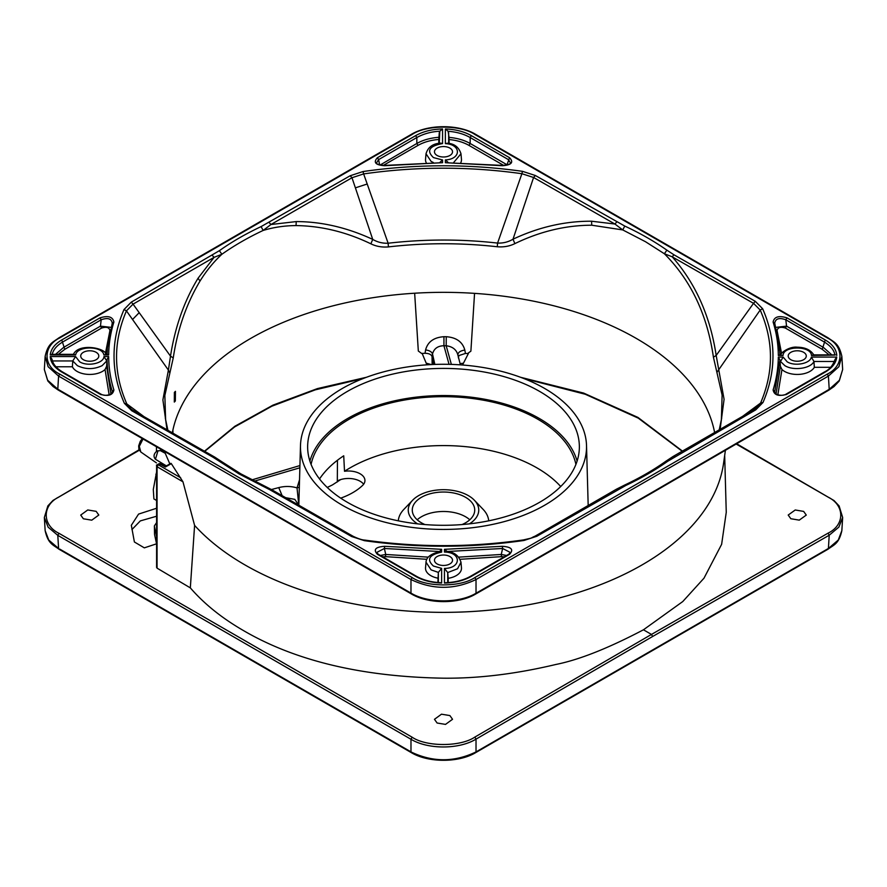 <?xml version="1.0" encoding="UTF-8"?>
<svg xmlns="http://www.w3.org/2000/svg" width="887" height="887" viewBox="0 0 887 887"><rect width="100%" height="100%" fill="white"/><g stroke="black" fill="none" stroke-linecap="round" stroke-linejoin="round"><path stroke-width="1.33" d="M160.403 450.64L157.953 450.895L155.436 459.255C153.141 456.539 153.717 453.734 157.154 450.829L160.403 450.64L165.248 453.301L169.838 463.934M162.764 450.408L163.341 452.248M165.669 465.453L165.791 466.207M170.903 463.901L165.337 467.028M182.977 481.829L194.597 525.403L190.328 587.87L157.066 568.157L157.066 466.739L182.977 481.829L171.313 463.646M194.597 525.403A280.991 162.232 0 0 0 244.812 564.842A280.991 162.232 0 0 0 540.316 602.428A280.991 162.232 0 0 0 723.548 463.402L725.411 450.286M190.328 587.87C204.221 603.914 221.961 618.161 243.537 630.613C295.526 660.937 362.184 676.792 443.5 678.189C478.614 678.522 516.046 673.954 555.816 664.485C579 659.873 608.216 648.308 643.452 629.792L682.768 601.552L703.99 578.191L721.63 544.319L726.253 512.32L724.679 455.474M449.886 148.085A9.036 5.222 180 0 1 452.536 151.777A9.036 5.222 180 0 1 446.959 156.6A9.036 5.222 180 0 1 437.114 155.469A9.036 5.222 180 0 1 434.464 151.777A9.036 5.222 180 0 1 440.041 146.954A9.036 5.222 180 0 1 449.886 148.085M803.633 352.316A9.036 5.222 180 0 1 806.283 356.009A9.036 5.222 180 0 1 800.706 360.832A9.036 5.222 180 0 1 790.849 359.701A9.036 5.222 180 0 1 788.199 356.009A9.036 5.222 180 0 1 793.787 351.185A9.036 5.222 180 0 1 803.633 352.316M44.35 369.524L47.876 381.044L52.998 386.466L58.143 389.992L411.324 593.902C428.221 604.125 458.767 604.191 475.676 594.035L652.3 492.806L828.879 390.125L834.013 386.566L839.135 381.111L842.65 369.513L839.479 380.213L829.212 389.326L651.479 492.717L476.02 593.237C459.078 603.437 427.922 603.371 410.98 593.104L57.799 389.193L47.532 380.146L44.35 369.524L45.148 356.363L48.131 366.73L58.586 376.077L57.799 389.193L58.952 389.914M96.151 352.316A9.036 5.222 180 0 1 98.801 356.009A9.036 5.222 180 0 1 93.213 360.832A9.036 5.222 180 0 1 83.367 359.701A9.036 5.222 180 0 1 80.717 356.009A9.036 5.222 180 0 1 86.294 351.185A9.036 5.222 180 0 1 96.151 352.316M437.114 563.932A9.036 5.222 180 0 1 434.464 560.24A9.036 5.222 180 0 1 440.041 555.417A9.036 5.222 180 0 1 449.886 556.548A9.036 5.222 180 0 1 452.536 560.24A9.036 5.222 180 0 1 446.959 565.063A9.036 5.222 180 0 1 437.114 563.932M437.114 723.016L434.464 719.313L441.493 714.19L449.886 715.576L452.536 719.279L445.507 724.402L437.114 723.016M96.151 511.344L98.801 515.048L91.771 520.17L83.367 518.784L80.717 515.081L87.746 509.958L96.151 511.344M139.292 450.241L58.952 496.964C42.011 505.246 42.022 525.082 58.952 533.298L412.133 737.208C426.381 746.987 460.608 746.921 474.855 737.086L651.479 634.427L643.452 629.792M157.066 568.157L157.088 566.815M156.567 543.842L154.549 534.451L154.393 525.891L156.6 522.598M154.449 526.446L156.6 536.469M156.6 543.798L144.326 547.856L134.392 541.979L131.331 525.304L138.572 514.094L156.6 508.251M163.275 452.048L162.709 451.893M156.467 465.087L156.622 465.841M156.6 471.851L153.296 489.447L153.906 498.915L156.6 500.512M803.633 511.4L806.283 515.081L799.254 520.137L790.849 518.729L788.199 515.048L795.229 509.992L803.633 511.4M412.133 737.208L410.98 739.259C427.922 749.582 459.078 749.526 476.02 739.137L652.632 636.489L651.479 634.427L828.048 533.165C844.989 525.004 844.978 505.313 828.048 497.086L736.166 444.032M673.965 254.802L755.303 301.336L762.632 308.72C776.291 339.954 776.413 371.209 762.997 402.476L755.724 409.872L667.634 461.329C655.149 470.177 641.246 478.204 625.912 485.411L536.801 536.269L523.984 540.471C470.831 548.077 417.666 548.144 364.457 540.682L351.607 536.513L270.18 489.923L239.157 473.991L213.135 457.293L131.708 410.703L124.38 403.319C110.709 372.085 110.587 340.819 124.003 309.541L131.276 302.145L219.366 250.688C231.851 241.841 245.754 233.813 261.088 226.606L350.199 175.748L363.016 171.546C416.147 163.94 469.301 163.873 522.498 171.335L535.349 175.504L624.781 226.074C640.248 233.27 654.284 241.308 666.891 250.167L673.965 254.802L672.191 256.798L664.363 253.737L666.891 250.167M441.626 549.308L441.626 552.102C429.042 554.818 426.314 559.475 433.444 566.05L441.626 568.379L441.626 583.036C431.57 582.681 422.911 580.475 415.681 576.395L377.43 554.308C373.072 549.618 375.489 546.946 384.659 546.303L441.626 549.308L438.355 552.801M836.729 357.084C836.119 362.894 832.283 367.894 825.232 372.074L786.98 394.161C778.841 396.666 774.218 395.28 773.109 389.981C776.469 379.104 778.209 368.138 778.32 357.084L783.143 357.084L787.179 361.818C794.785 366.675 810.419 363.615 811.339 357.084L836.729 357.084L834.878 359.745C832.815 365.61 829.334 369.691 824.411 371.986L786.159 394.072C782.689 396.711 774.307 394.515 774.639 392.376L779.928 359.945L780.383 366.242L781.946 369.513A17.984 10.378 0 0 0 799.353 374.369A17.984 10.378 0 0 0 814.321 367.307L813.967 361.475L811.339 357.084M783.055 355.465L778.32 355.465C778.265 344.234 776.524 333.091 773.109 322.036C774.196 316.748 778.819 315.362 786.98 317.856L785.815 319.775L824.067 341.861C830.509 345.742 834.135 350.143 834.955 355.088L811.439 355.465C811.217 345.542 783.276 345.542 783.055 355.465L779.584 354.867M445.374 159.915C461.406 159.216 461.406 144.337 445.374 143.639L445.374 128.981L448.123 131.276C456.65 131.941 464.001 134.026 470.165 137.54L508.417 159.627L510.369 162.753C511.134 163.873 508.506 164.76 502.508 165.414L445.374 162.709L445.374 159.915L448.123 162.421M445.374 128.981C455.43 129.336 464.089 131.553 471.319 135.622L509.57 157.709C513.928 162.399 511.511 165.071 502.341 165.714L445.374 162.709M108.68 354.933L103.857 354.933C102.648 345.675 76.87 345.675 75.661 354.933L50.271 354.933C50.881 349.123 54.717 344.123 61.768 339.943L100.02 317.856C108.159 315.351 112.782 316.737 113.891 322.036C110.531 332.913 108.791 343.879 108.68 354.933L107.072 354.578M100.02 394.161L61.768 372.074C54.484 367.739 50.637 362.572 50.237 356.552L75.561 356.552L79.697 361.818C87.569 366.863 103.79 363.337 103.945 356.552L108.68 356.552C108.735 367.783 110.476 378.926 113.891 389.981C112.804 395.269 108.181 396.666 100.02 394.161L101.185 394.737M509.57 554.308L471.319 576.395C463.823 580.608 454.865 582.826 444.442 583.058L444.442 568.434C461.628 568.312 461.628 552.18 444.442 552.047L444.442 549.319L502.341 546.303C511.5 546.935 513.917 549.607 509.57 554.308L508.417 554.896M377.43 157.709L415.681 135.622C423.177 131.409 432.135 129.192 442.558 128.959L442.558 143.583C429.275 146.022 426.237 150.69 433.444 157.587L442.558 159.97L442.558 162.698L384.659 165.714C375.5 165.082 373.083 162.421 377.43 157.709L378.583 159.627L416.835 137.54C423.576 133.804 431.237 131.697 439.808 131.221L439.276 143.284M412.145 577.559C426.381 587.338 460.619 587.338 474.855 577.559L827.249 374.114C844.18 365.887 844.191 346.13 827.249 337.903L474.855 134.458C460.619 124.679 426.381 124.679 412.145 134.458L59.751 337.903C42.82 346.13 42.809 365.887 59.751 374.114L412.145 577.559L410.98 579.533L58.586 376.077L59.751 374.114M842.65 369.513L841.852 356.363L838.869 366.73L828.414 376.077L476.02 579.533C454.344 589.899 432.656 589.899 410.98 579.533L410.98 593.104L412.133 593.824M139.082 449.798L52.987 500.434L47.865 505.889L44.35 517.487L48.142 527.166L57.799 535.349L58.952 533.298M156.6 516.234L140.323 520.902L131.941 529.55M828.048 533.165L829.212 535.227L838.869 527.1L842.65 517.487L839.124 505.956L834.002 500.534L736.631 443.755M175.338 400.991L174.318 402.066L174.384 392.387L175.449 391.344L175.338 400.991M624.781 226.074L622.741 229.921L614.913 224.023L591.574 221.218C564.964 221.096 538.775 227.083 513.008 239.202L533.575 177.489L614.913 224.023L616.687 222.038M535.349 175.504L533.575 177.489L521.889 173.708L497.585 243.082C461.085 238.98 424.596 239.035 388.129 243.226L363.637 173.919C416.358 166.368 469.112 166.301 521.889 173.708L522.498 171.335M363.016 171.546L363.637 173.919L351.984 177.733L350.199 175.748M269.171 222.526L270.956 224.511L263.151 230.443C273.695 227.26 284.66 225.642 296.047 225.586C321.294 225.908 346.229 231.973 370.866 243.814C376.155 246.42 382.009 247.451 388.428 246.908C424.696 242.739 460.996 242.683 497.297 246.763C503.772 247.285 509.626 246.231 514.881 243.615C540.072 231.418 565.684 225.276 591.729 225.209L622.741 229.921L645.536 241.741L664.363 253.737C690.929 280.336 707.283 314.83 713.425 357.206L722.118 395.136L721.364 420.205M261.088 226.606L263.151 230.443C247.994 237.572 234.246 245.511 221.894 254.259L214.089 257.352L212.303 255.367M219.366 250.688L221.894 254.259C213.623 261.942 206.338 270.857 200.052 281.013C186.447 303.753 177.511 329.387 173.253 357.904L164.849 395.491L165.636 420.194M131.276 302.145L133.061 304.13L214.089 257.352L198.034 278.274L200.052 281.013M124.003 309.541L126.442 310.86L133.061 304.13L170.504 356.153C175.061 326.904 184.241 300.948 198.034 278.274M124.38 403.319L126.819 403.918C113.248 372.917 113.126 341.894 126.442 310.86L168.397 370.09L162.898 399.915L167.022 429.807M131.708 410.703L133.482 410.626L131.198 409.129L126.819 403.918L144.06 416.668M133.205 410.47L131.198 409.129M213.135 457.293L214.909 457.215L133.482 410.626M220.253 461.95L222.138 461.939L214.909 457.215M222.138 461.939L240.798 473.824L271.81 489.757L270.18 489.923M262.053 485.865L263.439 485.566M351.607 536.513L353.381 536.435L271.954 489.857M271.81 489.757L353.381 536.435M364.457 540.682L365.067 540.227M523.984 540.471L523.363 540.017M536.801 536.269L535.16 536.103C528.641 538.908 535.105 537.2 523.507 539.906C470.675 547.467 417.81 547.534 364.923 540.105C362.229 540.028 358.337 538.775 353.237 536.347M617.829 489.491L616.044 489.424L535.016 536.203M535.16 536.103L616.044 489.424M625.912 485.411L624.515 485.122C639.682 477.993 653.42 470.055 665.738 461.329L673.056 456.495L674.697 456.661M667.634 461.329L665.738 461.329M755.724 409.872L753.939 409.805L672.911 456.583M673.056 456.495L753.939 409.805M762.997 402.476L760.558 403.075L754.216 409.65M762.632 308.72L760.192 310.04C773.752 341.04 773.863 372.052 760.558 403.075L742.729 416.269M755.303 301.336L753.529 303.332L760.192 310.04L716.896 372.385M441.626 583.036L440.251 582.681C430.982 582.16 423.066 580.031 416.502 576.317L378.25 554.231L376.62 552.501L384.37 548.488L384.659 546.303M377.43 554.308L378.583 554.896L377.43 554.308M441.626 568.379L438.355 572.392L438.355 582.559M441.626 552.102L439.697 551.692C430.827 553.776 426.27 557.291 426.015 562.236L431.126 569.886L438.355 572.392L437.879 582.515M380.39 555.473L385.745 554.464L384.37 548.488L438.854 551.492M783.143 357.084L780.516 361.475L784.862 365.655C793.433 371.054 810.785 368.571 813.967 361.475L834.623 361.475M778.32 357.084L779.928 359.945M773.109 389.981L774.728 391.389L774.994 393.141M786.98 394.161L785.815 394.737L786.98 394.161M773.109 322.036L774.728 323.123C775.56 318.577 779.252 317.457 785.815 319.775L786.547 326.139L775.97 327.358M774.65 322.813L779.983 352.782M778.32 355.465L779.939 355.11M779.939 354.867L779.551 347.649L774.684 322.89M811.439 355.465L813.113 354.867L835.388 354.867M453.689 162.487L460.985 153.773C458.834 147.131 454.277 143.605 447.303 143.228L445.374 143.639M509.57 157.709L507.009 164.76L470.165 143.483C464.256 140.146 457.204 138.106 449.022 137.374L448.123 131.276M100.02 317.856L101.185 319.775C107.726 317.457 111.429 318.566 112.272 323.123L112.35 322.813M112.316 322.89L107.449 347.649L112.272 323.123L113.891 322.036M50.271 354.933L52.156 354.556C53.287 349.633 56.879 345.398 62.933 341.861L101.185 319.775L100.453 326.139L63.598 347.416L55.559 354.323M75.661 354.933L74.087 354.323L51.69 354.323M103.857 354.933L107.427 354.323M107.005 352.782L107.449 347.649L107.083 354.323M113.891 389.981L112.272 391.389L112.361 392.376C113.824 392.886 106.462 397.454 100.841 394.072L62.589 371.986C56.38 368.271 52.865 364.036 52.034 359.268L50.237 356.552M108.68 356.552L107.061 359.401C107.272 370.145 109.012 380.811 112.272 391.389L112.006 393.141M103.945 356.552L106.739 360.942L107.061 359.401M75.561 356.552L72.767 360.942L72.401 366.774A17.984 10.378 0 0 0 102.471 371.398A17.984 10.378 180 0 0 105.054 369.513L106.617 366.242L110.942 394.061M444.442 568.434L447.724 572.547L457.548 568.767L460.985 562.236C458.679 555.329 453.8 551.769 446.361 551.57L444.442 552.047M444.442 583.058L445.817 582.715C455.452 582.304 463.69 580.176 470.498 576.317L508.75 554.231L510.38 552.501L502.63 548.488L502.341 546.303M444.442 549.319L447.214 551.503L502.63 548.488L501.255 554.464L506.61 555.473M442.558 162.698L384.492 165.414C378.361 164.738 375.744 163.851 376.631 162.753L378.583 159.627L379.658 164.982M442.558 159.97L439.897 162.41M442.558 143.583L440.639 143.106C432.867 143.583 427.989 147.142 426.015 153.773L431.126 161.423L433.311 162.487M442.558 128.959L439.808 131.221M340.63 479.601L332.47 484.901A278.185 160.614 180 0 1 327.236 487.451M44.35 517.487L45.148 530.637L48.752 540.061L58.586 548.465L57.799 535.349L410.98 739.259L410.98 751.921C432.656 762.343 454.344 762.343 476.02 751.921L828.414 548.465L838.248 540.061L841.852 530.637L842.65 517.487M154.393 525.891L154.549 534.451M714.612 432.501A272.764 157.476 0 0 0 636.367 338.468A272.764 157.476 0 0 0 474.556 293.364A272.764 157.476 0 0 0 414.661 293.22A272.764 157.476 0 0 0 172.91 429.984A272.764 157.476 0 0 0 172.333 432.845M388.428 246.908L388.129 243.226C382.585 243.459 377.452 242.184 372.728 239.39L351.984 177.733L270.956 224.511L296.225 221.584C321.626 221.628 347.127 227.56 372.728 239.39L370.866 243.814M720.122 429.319L724.08 399.305L716.175 355.443C710.276 316.249 695.608 283.374 672.191 256.798L753.529 303.332L716.175 355.443L713.425 357.206M426.015 562.236L425.538 567.78A17.984 10.378 0 0 0 437.879 578.147M426.835 559.298L385.468 556.648L385.745 554.464L428.255 557.136M780.305 364.945L780.028 361.475M776.058 394.061L780.383 366.242M830.565 367.307L814.321 367.307M780.15 354.867L780.028 353.192M831.829 354.867L823.402 347.416L786.547 326.139L785.383 328.057C780.516 326.56 777.744 327.392 777.067 330.552L776.779 330.563M460.796 162.654A17.984 10.378 0 0 0 461.462 159.316L460.985 153.773M449.022 137.374L449.121 143.55M111.03 327.358L100.453 326.139L101.617 328.057L64.762 349.334L58.376 354.323M106.972 353.181L106.883 354.323M106.961 360.942L106.617 366.242M106.839 362.428L106.739 360.942L102.138 365.655C93.878 369.569 85.629 369.569 77.38 365.655L72.767 360.942L52.255 360.942M72.401 366.774L55.936 366.774M447.724 582.626L447.724 572.547L448.19 578.313A17.984 10.378 0 0 0 461.462 567.78L460.985 562.236M448.19 578.313L448.19 582.593M458.745 557.136L501.255 554.464L501.532 556.648L460.165 559.298M426.015 153.773L425.538 159.316A17.984 10.378 0 0 0 426.203 162.654M439.276 132.629L438.81 139.47C430.727 140.124 423.798 142.097 417.999 145.401L383.206 165.481M438.81 143.361L438.81 139.47M438.91 137.297C430.35 137.951 422.999 140.002 416.835 143.483L380.035 165.093M339.433 480.011L337.304 481.929L337.459 460.253M462.537 365.012L468.38 353.514M497.297 246.763L497.585 243.082C503.173 243.293 508.318 242.007 513.008 239.202L514.881 243.615M169.86 373.094L168.397 370.09L170.504 356.153L173.253 357.904M172.91 429.984L172.965 433.2M422.134 353.414L426.902 364.834M474.556 293.364L470.886 351.152L467.604 353.547L465.431 353.436L464.832 350.077C462.582 341.927 456.384 337.47 446.25 336.705L443.943 336.705C433.865 337.393 427.745 341.805 425.594 349.933L425.028 353.292A271.234 156.589 0 0 0 421.602 353.436L418.32 351.019L414.661 293.22M385.468 556.648L382.707 556.803M781.946 369.513L777.855 394.837M777.067 330.552L781.58 353.436M829.101 354.867L822.238 349.334L785.383 328.057M503.794 165.481L469.001 145.401C463.457 142.242 456.838 140.29 449.121 139.547M110.221 330.563L109.933 330.552C109.267 327.392 106.495 326.56 101.617 328.057M105.42 353.436L109.933 330.552M109.145 394.837L105.054 369.513M504.293 556.803L501.532 556.648M560.717 486.519A132.351 76.415 0 0 0 537.09 467.97A132.351 76.415 0 0 0 344.511 471.274L343.724 455.796A132.695 76.604 0 0 0 319.542 478.969M344.511 471.274A16.498 9.524 180 0 1 364.945 480.466A16.498 9.524 180 0 1 362.561 485.455A65.915 38.063 180 0 1 340.719 498.15M363.648 484.224A16.576 9.569 0 0 0 338.701 480.299L338.623 480.577M463.358 363.249L460.043 363.626M433.71 364.468A308.377 178.043 180 0 1 432.058 356.718L432.146 364.535M431.315 364.579L426.215 363.149M465.431 353.436L458.934 355.554L458.346 357.805M443.943 336.705L443.932 345.753C437.768 345.863 433.954 348.613 432.512 353.98L432.013 356.485C431.16 354.412 428.831 353.348 425.028 353.292M446.25 336.705L446.183 345.753L451.361 364.402M464.832 350.077C460.309 350.775 457.991 352.394 457.847 354.922L460.42 364.856M457.847 354.922C456.45 349.633 452.57 346.573 446.183 345.753L443.932 345.753L449.044 364.335M311.082 464.422A133.383 77.014 180 0 1 399.982 400.891A133.383 77.014 180 0 1 537.821 419.241A133.383 77.014 180 0 1 575.918 464.422M469.788 519.782A31.222 18.028 0 0 0 465.575 516.766A31.222 18.028 0 0 0 417.212 519.782M398.296 520.824A45.259 26.122 180 0 1 403.884 509.371L412.632 500.224A35.258 20.357 180 0 1 468.436 495.667A35.258 20.357 180 0 1 474.368 500.224A35.258 20.357 180 0 1 469.423 523.851M474.368 500.224L483.116 509.371A45.259 26.122 180 0 1 488.704 520.824M342.36 505.246A143.029 82.58 180 0 1 300.482 445.529A143.029 82.58 180 0 1 389.825 370.311A143.029 82.58 180 0 1 544.64 388.462A143.029 82.58 180 0 1 586.518 445.529A143.029 82.58 180 0 1 499.292 522.886A143.029 82.58 180 0 1 342.36 505.246M300.482 445.529L298.83 505.213L294.794 499.359L285.703 497.696M434.852 364.424L432.512 353.98C431.736 351.795 429.43 350.443 425.594 349.933M577.104 461.096A135.378 78.156 0 0 0 539.229 418.42A135.378 78.156 0 0 0 401.977 399.305A135.378 78.156 0 0 0 309.896 461.096M424.951 524.561A31.222 18.028 180 0 1 421.425 522.809A31.222 18.028 180 0 1 412.278 510.058A31.222 18.028 180 0 1 431.548 493.405A31.222 18.028 180 0 1 465.575 497.308A31.222 18.028 180 0 1 474.722 510.058A31.222 18.028 180 0 1 462.049 524.561M417.577 523.851A35.258 20.357 180 0 1 412.632 500.224M282.133 495.656L278.751 487.606L271.422 489.535M298.83 505.468L297.023 487.894L299.329 487.273M278.751 487.606C284.927 486.021 291.014 486.109 297.023 487.894L299.54 479.756M539.573 391.389A135.866 78.444 180 0 1 579.355 447.68A135.866 78.444 180 0 1 494.835 519.483A135.866 78.444 180 0 1 347.427 502.319A135.866 78.444 180 0 1 307.645 447.68A135.866 78.444 180 0 1 390.845 374.547A135.866 78.444 180 0 1 539.573 391.389M254.392 481.175L299.873 467.793M162.055 463.269L162.055 464.721M162.421 450.197L162.787 451.938M828.048 390.036L829.212 389.326L828.414 376.077L827.249 374.114M474.855 593.957L476.02 593.237L476.02 579.533L474.855 577.559M160.735 464.588L159.605 463.934L158.23 464.733L157.066 466.739L157.088 465.409L158.23 464.733L180.693 477.805M158.451 464.611L159.605 463.934L165.348 466.983M161.7 463.047L161.7 464.533M160.514 449.099L161.079 451.006M156.467 451.306L156.467 446.771L156.456 451.317M143.007 438.998L139.303 446.349L140.811 451.993L156.456 462.903M156.6 474.711L155.857 474.29M786.98 317.856L825.232 339.943C832.516 344.278 836.363 349.445 836.763 355.465M58.952 496.964L57.788 497.674M474.855 737.086L476.02 739.137L476.02 751.921L474.855 752.542M828.048 497.086L829.201 497.751M652.632 636.489L829.212 535.227L828.414 548.465L827.249 549.097M415.681 576.395L416.835 576.982M825.232 372.074L824.067 372.651M822.238 349.334L825.232 339.943M471.319 135.622L470.165 137.54L470.165 143.483L469.001 145.401M448.645 143.45L448.645 132.695M61.768 339.943L64.762 349.334M62.933 372.651L61.768 372.074M471.319 576.395L470.165 576.982M417.999 145.401L416.835 143.483L416.835 137.54L415.681 135.622M59.751 337.903L58.586 338.535M412.145 134.458L410.98 135.079M474.855 134.458L476.02 135.079M827.249 337.903L828.414 338.535M367.24 183.997L355.432 187.833M139.159 312.701L132.507 319.52M752.364 410.703L754.493 407.577M682.425 451.084L637.941 417.422L583.624 393.074L520.547 377.274M366.453 377.274L317.391 388.606L272.974 405.137L234.855 426.27L204.453 451.217M59.751 549.097L412.145 752.542M591.574 221.218L591.729 225.209M296.225 221.584L296.047 225.586M155.436 459.255L166.379 465.886M156.6 567.492L156.6 466.074A1.641 1.641 0 0 1 157.42 464.655L158.795 463.857A1.641 1.641 0 0 1 160.381 463.834L165.337 466.462L170.958 463.313M140.811 451.993L138.882 449.232L138.671 445.895L140.257 441.349L142.319 438.599M214.765 457.115L133.338 410.537M616.188 489.325L624.515 485.122M754.083 409.716L756.057 408.43M780.383 355.51C780.915 352.05 790.395 346.274 797.136 347.194C805.463 347.305 811.117 350.077 814.111 355.51M106.318 354.855C106.207 347.881 78.067 342.471 73.2 354.844M841.852 356.363C838.947 343.147 833.991 342.282 828.07 337.825L475.676 134.369C458.779 124.147 428.221 124.147 411.324 134.369L58.93 337.825C53.009 342.282 48.053 343.147 45.148 356.363M523.663 378.461L585.232 394.238L638.285 418.143L682.17 451.228M204.697 451.361L234.556 426.969L271.865 406.202L315.317 389.837L363.337 378.461M841.852 530.637C838.947 543.853 833.991 544.718 828.07 549.175L475.676 752.631C458.779 762.853 428.221 762.853 411.324 752.631L58.93 549.175C53.009 544.718 48.053 543.853 45.148 530.637M167.909 430.306L165.304 418.076M721.696 418.076L719.224 429.829M586.518 445.529L588.181 505.49M251.886 479.889L299.928 465.564"/></g></svg>
